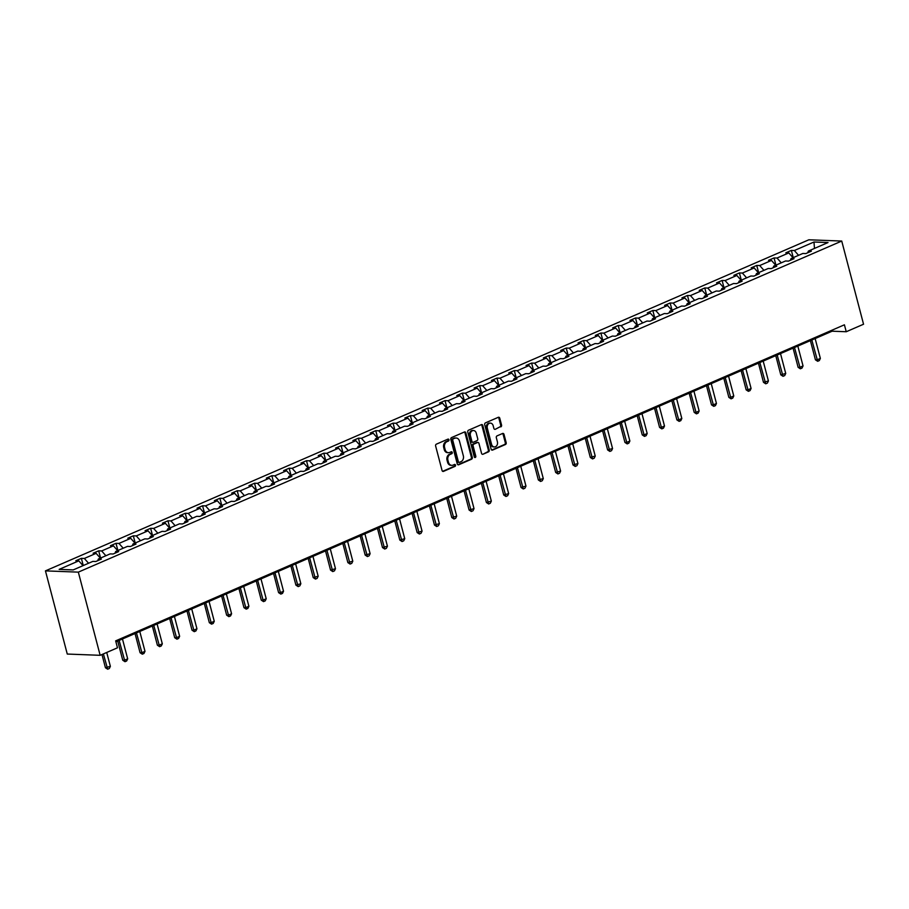 <?xml version="1.0" encoding="UTF-8"?>
<svg xmlns="http://www.w3.org/2000/svg" width="909" height="909" viewBox="0 0 909 909"><rect width="100%" height="100%" fill="white"/><g stroke="black" fill="none" stroke-linecap="round" stroke-linejoin="round"><path stroke-width="1.36" d="M448.955 439.763A1.011 0.807 92.2 0 0 447.944 439.138L436.365 444.16A1.443 1.148 92.2 0 0 435.627 445.989L442.058 470.487A1.443 1.148 92.2 0 0 443.501 471.373L455.079 466.351A1.011 0.807 92.2 0 0 454.58 464.454L453.08 465.101A4.613 3.67 92.2 0 1 451.762 465.351A4.613 3.67 92.2 0 1 448.455 462.261L447.921 460.215A4.613 3.67 92.2 0 1 450.262 454.352L451.762 453.705A1.011 0.807 92.2 0 0 451.262 451.796L449.762 452.443A4.613 3.67 92.2 0 1 448.444 452.693A4.613 3.67 92.2 0 1 445.137 449.603L444.603 447.558A4.613 3.67 92.2 0 1 446.944 441.694L448.444 441.047A1.011 0.807 92.2 0 0 448.955 439.763M448.444 452.693L447.558 452.659A4.613 3.67 92.2 0 1 444.24 449.569L443.706 447.523A4.613 3.67 92.2 0 1 446.058 441.66L447.558 441.013A1.011 0.807 92.2 0 0 447.762 439.217M442.649 471.328L454.193 466.317A1.011 0.807 92.2 0 0 454.398 464.522M451.762 465.351L450.875 465.317A4.613 3.67 92.2 0 1 447.569 462.226L447.035 460.181A4.613 3.67 92.2 0 1 449.376 454.318L450.875 453.671A1.011 0.807 92.2 0 0 451.08 451.875M500.825 426.889A1.443 1.148 92.2 0 0 501.552 425.06L499.757 418.185A1.443 1.148 92.2 0 0 498.314 417.299L485.451 422.867A1.443 1.148 92.2 0 0 484.713 424.708L491.144 449.194A1.443 1.148 92.2 0 0 492.587 450.08L505.449 444.512A1.443 1.148 92.2 0 0 506.177 442.672L504.006 434.377A1.443 1.148 92.2 0 0 502.552 433.491L497.053 435.877A1.443 1.148 92.2 0 0 496.325 437.706L497.405 441.819A3.852 3.068 92.2 0 1 494.337 446.944A3.852 3.068 92.2 0 1 491.576 444.353L487.338 428.23A3.852 3.068 92.2 0 1 490.406 423.117A3.852 3.068 92.2 0 1 493.167 425.696L493.871 428.389A1.443 1.148 92.2 0 0 495.325 429.275L499.939 426.855A1.443 1.148 92.2 0 0 500.666 425.026L498.871 418.151A1.443 1.148 92.2 0 0 498.268 417.311M78.333 572.136L100.16 655.309L117.477 647.799L115.659 640.868L844.416 324.808L846.234 331.74L863.55 324.229L841.734 241.055L78.333 572.136L45.45 570.875L808.84 239.794L841.734 241.055M465.874 432.877A1.443 1.148 92.2 0 0 464.419 431.991L451.568 437.57A1.443 1.148 92.2 0 0 450.83 439.399L457.261 463.897A1.443 1.148 92.2 0 0 458.704 464.783L471.566 459.204A1.443 1.148 92.2 0 0 472.294 457.375L465.874 432.877L464.976 432.843A1.443 1.148 92.2 0 0 464.385 432.014M468.51 430.218L481.361 424.639A1.443 1.148 92.2 0 1 482.815 425.537L489.235 450.023A1.443 1.148 92.2 0 1 488.508 451.853L482.997 454.239A1.443 1.148 92.2 0 1 481.554 453.352L478.952 443.422A1.443 1.148 92.2 0 0 477.498 442.535L473.85 444.115A1.443 1.148 92.2 0 0 473.123 445.955L475.827 456.295A1.011 0.807 92.2 0 1 474.305 456.954L467.771 432.059A1.443 1.148 92.2 0 1 468.51 430.218M807.726 252.759L808.385 251.066L811.362 251.179L805.817 253.588L802.84 253.475L791.069 258.576L794.046 258.69L788.501 261.099L785.524 260.985L773.752 266.087L776.729 266.201L771.184 268.61L768.207 268.496L756.436 273.598L759.413 273.711L753.868 276.12L750.879 276.006L739.119 281.108L742.096 281.222L736.54 283.631L733.563 283.517L721.803 288.619L724.78 288.732L719.224 291.141L716.247 291.028L704.486 296.129L707.463 296.243L701.907 298.652L698.93 298.538L687.17 303.64L690.147 303.754L684.591 306.163L681.614 306.049L669.853 311.151L672.83 311.264L667.274 313.673L664.297 313.56L652.537 318.661L655.514 318.775L649.958 321.184L646.981 321.07L635.221 326.172L638.198 326.286L632.641 328.694L629.664 328.581L617.904 333.683L620.881 333.796L615.325 336.205L612.348 336.08L600.576 341.193L603.565 341.307L598.008 343.716L595.031 343.591L583.26 348.704L586.237 348.817L580.692 351.226L577.715 351.101L565.943 356.214L568.92 356.328L563.375 358.725L560.399 358.612L548.627 363.725L551.604 363.839L546.059 366.236L543.082 366.122L531.311 371.236L534.287 371.349L528.743 373.747L525.766 373.633L513.994 378.746L516.971 378.86L511.426 381.257L508.449 381.144L496.678 386.257L499.655 386.37L494.11 388.768L491.133 388.654L479.361 393.756L482.338 393.881L476.793 396.279L473.816 396.165L462.045 401.267L465.022 401.392L459.477 403.789L456.5 403.676L444.728 408.777L447.705 408.891L442.16 411.3L439.183 411.186L427.412 416.288L430.389 416.402L424.844 418.81L421.856 418.697L410.095 423.799L413.072 423.912L407.516 426.321L404.539 426.207L392.779 431.309L395.756 431.423L390.2 433.832L387.223 433.718L375.462 438.82L378.439 438.933L372.883 441.342L369.906 441.229L358.146 446.33L361.123 446.444L355.567 448.853L352.59 448.739L340.83 453.841L343.807 453.955L338.25 456.363L335.273 456.25L323.513 461.352L326.49 461.465L320.934 463.874L317.957 463.76L306.197 468.862L309.174 468.976L303.617 471.385L300.64 471.271L288.88 476.373L291.857 476.486L286.301 478.895L283.324 478.782L271.552 483.883L274.541 483.997L268.984 486.406L266.007 486.292L254.236 491.394L257.213 491.508L251.668 493.917L248.691 493.803L236.919 498.905L239.896 499.018L234.352 501.427L231.375 501.313L219.603 506.415L222.58 506.529L217.035 508.938L214.058 508.824L202.287 513.926L205.264 514.039L199.719 516.448L196.742 516.335L184.97 521.436L187.947 521.55L182.402 523.959L179.425 523.845L167.654 528.947L170.631 529.061L165.086 531.47L162.109 531.356L150.337 536.458L153.314 536.571L147.769 538.98L144.792 538.867L133.021 543.968L135.998 544.082L130.453 546.491L127.476 546.377L115.704 551.479L118.681 551.593L113.136 554.001L110.159 553.888L98.388 558.99L101.365 559.103L95.82 561.512L92.832 561.398L73.186 569.92L59.142 569.375L78.799 560.853L75.811 560.739L81.367 558.342L84.344 558.456L96.115 553.342L93.138 553.229L98.683 550.831L101.66 550.945L113.432 545.843L110.455 545.718L116 543.321L118.977 543.434L130.748 538.333L127.771 538.208L133.316 535.81L136.293 535.924L148.065 530.822L145.088 530.697L150.633 528.299L153.61 528.413L165.381 523.311L162.404 523.198L167.949 520.789L170.926 520.902L182.698 515.801L179.721 515.687L185.266 513.278L188.243 513.392L200.014 508.29L197.037 508.176L202.582 505.768L205.559 505.881L217.331 500.779L214.354 500.666L219.898 498.257L222.875 498.371L234.647 493.269L231.67 493.155L237.215 490.746L240.192 490.86L251.963 485.758L248.986 485.645L254.531 483.236L257.52 483.349L269.28 478.248L266.303 478.134L271.859 475.725L274.836 475.839L286.596 470.737L283.619 470.623L289.176 468.215L292.153 468.328L303.913 463.226L300.936 463.113L306.492 460.704L309.469 460.818L321.229 455.716L318.252 455.602L323.809 453.193L326.786 453.307L338.546 448.205L335.569 448.092L341.125 445.683L344.102 445.796L355.862 440.695L352.885 440.581L358.441 438.172L361.418 438.286L373.179 433.184L370.202 433.07L375.758 430.661L378.735 430.775L390.495 425.673L387.518 425.56L393.074 423.151L396.051 423.264L407.823 418.163L404.835 418.049L410.391 415.64L413.368 415.754L425.139 410.652L422.162 410.538L427.707 408.13L430.684 408.243L442.456 403.142L439.479 403.028L445.024 400.619L448.001 400.733L459.772 395.631L456.795 395.517L462.34 393.108L465.317 393.222L477.089 388.12L474.112 388.007L479.657 385.598L482.634 385.711L494.405 380.61L491.428 380.496L496.973 378.087L499.95 378.201L511.722 373.099L508.745 372.985L514.289 370.577L517.266 370.69L529.038 365.588L526.061 365.475L531.606 363.066L534.583 363.18L546.354 358.078L543.377 357.964L548.922 355.555L551.899 355.669L563.671 350.567L560.694 350.454L566.239 348.045L569.216 348.158L580.987 343.057L578.01 342.943L583.555 340.534L586.544 340.648L598.304 335.546L595.327 335.432L600.883 333.024L603.86 333.137L615.62 328.035L612.643 327.922L618.2 325.513L621.177 325.627L632.937 320.525L629.96 320.411L635.516 318.002L638.493 318.116L650.253 313.014L647.276 312.901L652.832 310.492L655.809 310.605L667.57 305.504L664.593 305.39L670.149 302.981L673.126 303.095L684.886 297.993L681.909 297.879L687.465 295.47L690.442 295.584L702.202 290.482L699.226 290.369L704.782 287.96L707.759 288.073L719.519 282.972L716.542 282.858L722.098 280.449L725.075 280.563L736.847 275.461L733.858 275.347L739.415 272.939L742.392 273.052L754.163 267.95L751.186 267.837L756.731 265.428L759.708 265.542L771.48 260.44L768.503 260.326L774.048 257.917L777.025 258.031L788.796 252.929L785.819 252.816L791.364 250.407L794.341 250.52L813.987 242.01L828.031 242.544L808.385 251.066M793.023 257.724L788.796 252.929M781.251 262.826L777.025 258.031M790.41 260.269L791.069 258.576M775.707 265.235L771.48 260.44M763.935 270.337L759.708 265.542M773.093 267.78L773.752 266.087M758.39 272.745L754.163 267.95M746.619 277.847L742.392 273.052M755.777 275.291L756.436 273.598M741.074 280.256L736.847 275.461M729.302 285.358L725.075 280.563M738.46 282.801L739.119 281.108M723.757 287.767L719.519 282.972M711.986 292.868L707.759 288.073M721.144 290.312L721.803 288.619M706.441 295.277L702.202 290.482M694.669 300.379L690.442 295.584M703.827 297.822L704.486 296.129M689.124 302.788L684.886 297.993M677.353 307.89L673.126 303.095M686.511 305.322L687.17 303.64M671.796 310.299L667.57 305.504M660.036 315.4L655.809 310.605M669.194 312.832L669.853 311.151M654.48 317.809L650.253 313.014M642.72 322.911L638.493 318.116M651.878 320.343L652.537 318.661M637.164 325.32L632.937 320.525M625.403 330.421L621.177 325.627M634.562 327.854L635.221 326.172M619.847 332.83L615.62 328.035M608.087 337.932L603.86 333.137M617.245 335.364L617.904 333.683M602.531 340.341L598.304 335.546M590.77 345.443L586.544 340.648M599.929 342.875L600.576 341.193M585.214 347.852L580.987 343.057M573.454 352.953L569.216 348.158M582.612 350.385L583.26 348.704M567.898 355.362L563.671 350.567M556.138 360.464L551.899 355.669M565.296 357.896L565.943 356.214M550.581 362.873L546.354 358.078M538.821 367.975L534.583 363.18M547.979 365.407L548.627 363.725M533.265 370.383L529.038 365.588M521.493 375.485L517.266 370.69M530.651 372.917L531.311 371.236M515.948 377.894L511.722 373.099M504.177 382.996L499.95 378.201M513.335 380.428L513.994 378.746M498.632 385.405L494.405 380.61M486.86 390.506L482.634 385.711M496.019 387.938L496.678 386.257M481.316 392.915L477.089 388.12M469.544 398.017L465.317 393.222M478.702 395.449L479.361 393.756M463.999 400.426L459.772 395.631M452.228 405.528L448.001 400.733M461.386 402.96L462.045 401.267M446.683 407.936L442.456 403.142M434.911 413.038L430.684 408.243M444.069 410.47L444.728 408.777M429.366 415.447L425.139 410.652M417.595 420.549L413.368 415.754M426.753 417.981L427.412 416.288M412.05 422.958L407.823 418.163M400.278 428.059L396.051 423.264M409.436 425.492L410.095 423.799M394.733 430.468L390.495 425.673M382.962 435.57L378.735 430.775M392.12 433.002L392.779 431.309M377.417 437.979L373.179 433.184M365.645 443.081L361.418 438.286M374.803 440.513L375.462 438.82M360.1 445.49L355.862 440.695M348.329 450.591L344.102 445.796M357.487 448.023L358.146 446.33M342.773 453L338.546 448.205M331.012 458.102L326.786 453.307M340.171 455.534L340.83 453.841M325.456 460.511L321.229 455.716M313.696 465.613L309.469 460.818M322.854 463.045L323.513 461.352M308.14 468.021L303.913 463.226M296.379 473.123L292.153 468.328M305.538 470.555L306.197 468.862M290.823 475.532L286.596 470.737M279.063 480.634L274.836 475.839M288.221 478.066L288.88 476.373M273.507 483.043L269.28 478.248M261.747 488.144L257.52 483.349M270.905 485.576L271.552 483.883M256.19 490.553L251.963 485.758M244.43 495.655L240.192 490.86M253.588 493.087L254.236 491.394M238.874 498.064L234.647 493.269M227.114 503.166L222.875 498.371M236.272 500.598L236.919 498.905M221.557 505.574L217.331 500.779M209.797 510.676L205.559 505.881M218.955 508.108L219.603 506.415M204.241 513.085L200.014 508.29M192.469 518.187L188.243 513.392M201.639 515.619L202.287 513.926M186.924 520.596L182.698 515.801M175.153 525.697L170.926 520.902M184.311 523.13L184.97 521.436M169.608 528.106L165.381 523.311M157.836 533.208L153.61 528.413M166.995 530.64L167.654 528.947M152.292 535.617L148.065 530.822M140.52 540.719L136.293 535.924M149.678 538.151L150.337 536.458M134.975 543.127L130.748 538.333M123.204 548.229L118.977 543.434M132.362 545.661L133.021 543.968M117.659 550.638L113.432 545.843M105.887 555.74L101.66 550.945M115.045 553.172L115.704 551.479M100.342 558.149L96.115 553.342M88.571 563.25L84.344 558.456M97.729 560.683L98.388 558.99M83.026 565.659L78.799 560.853M100.16 655.309L67.266 654.048L45.45 570.875M115.909 641.822L832.144 331.194L846.234 331.74M831.894 330.228L832.144 331.194M798.568 255.315L794.341 250.52M813.987 242.01L814.475 248.43M83.264 565.546L81.367 558.342M100.581 558.035L98.683 550.831M117.897 550.536L116 543.321M135.214 543.025L133.316 535.81M152.53 535.515L150.633 528.299M169.847 528.004L167.949 520.789M187.163 520.493L185.266 513.278M204.48 512.983L202.582 505.768M221.796 505.472L219.898 498.257M239.112 497.962L237.215 490.746M256.429 490.451L254.531 483.236M273.745 482.94L271.859 475.725M291.062 475.43L289.176 468.215M308.378 467.919L306.492 460.704M325.695 460.409L323.809 453.193M343.011 452.898L341.125 445.683M360.328 445.387L358.441 438.172M377.644 437.877L375.758 430.661M394.961 430.366L393.074 423.151M412.288 422.855L410.391 415.64M429.605 415.345L427.707 408.13M446.921 407.834L445.024 400.619M464.238 400.324L462.34 393.108M481.554 392.813L479.657 385.598M498.871 385.302L496.973 378.087M516.187 377.792L514.289 370.577M533.503 370.281L531.606 363.066M550.82 362.771L548.922 355.555M568.136 355.26L566.239 348.045M585.453 347.749L583.555 340.534M602.769 340.239L600.883 333.024M620.086 332.728L618.2 325.513M637.402 325.217L635.516 318.002M654.719 317.707L652.832 310.492M672.035 310.196L670.149 302.981M689.352 302.686L687.465 295.47M706.668 295.175L704.782 287.96M723.984 287.664L722.098 280.449M741.312 280.154L739.415 272.939M758.629 272.643L756.731 265.428M775.945 265.133L774.048 257.917M793.262 257.622L791.364 250.407M457.852 464.726L470.669 459.17A1.443 1.148 92.2 0 0 471.407 457.341L464.976 432.843M453.261 438.956A1.011 0.807 92.2 0 0 452.75 440.24L458.386 461.738A1.011 0.807 92.2 0 0 459.397 462.351L460.988 461.67A4.613 3.67 92.2 0 0 463.329 455.807L459.477 441.115A4.613 3.67 92.2 0 0 456.159 438.013A4.613 3.67 92.2 0 0 454.841 438.263L452.375 438.922A1.011 0.807 92.2 0 0 451.864 440.206L452.75 440.24M458.511 462.317A1.011 0.807 92.2 0 1 457.5 461.704L451.864 440.206M456.159 438.013L455.273 437.979A4.613 3.67 92.2 0 0 453.955 438.229L454.841 438.263M452.375 438.922L453.955 438.229M482.997 454.239L487.61 451.818A1.443 1.148 92.2 0 0 488.349 449.989L481.918 425.503A1.443 1.148 92.2 0 0 481.327 424.662M477.43 442.535A1.443 1.148 92.2 0 0 476.611 442.501L472.964 444.081A1.443 1.148 92.2 0 0 472.226 445.921L474.941 456.261L475.827 456.295M474.589 457.443A1.011 0.807 92.2 0 0 474.941 456.261M476.248 433.116A3.852 3.068 92.2 0 0 473.475 430.525A3.852 3.068 92.2 0 0 470.419 435.65L471.907 441.319A1.443 1.148 92.2 0 0 473.35 442.217L476.998 440.626A1.443 1.148 92.2 0 0 477.736 438.797L476.248 433.116M473.475 430.525L472.589 430.491A3.852 3.068 92.2 0 0 469.533 435.616L470.419 435.65M472.941 442.297L472.055 442.263A1.443 1.148 92.2 0 1 471.021 441.285L469.533 435.616M495.325 429.275L499.939 426.855M490.406 423.117L489.519 423.083A3.852 3.068 92.2 0 0 486.451 428.196L487.338 428.23M494.337 446.944L493.451 446.91A3.852 3.068 92.2 0 1 490.678 444.319L486.451 428.196M491.735 450.035L504.563 444.478A1.443 1.148 92.2 0 0 505.29 442.638L503.109 434.343A1.443 1.148 92.2 0 0 502.518 433.502M101.967 654.525L105.433 667.729L110.364 666.354L106.717 652.457M110.364 666.354L109.33 668.49L107.671 669.206L105.433 667.729M103.387 653.912L107.671 669.206M117.715 641.038L122.749 660.218L124.351 660.286L127.68 658.843L122.465 638.982M127.68 658.843L126.646 660.979L124.987 661.695L122.749 660.218M119.136 640.425L124.987 661.695M135.032 633.528L140.066 652.719L141.668 652.776L144.997 651.333L139.781 631.471M144.997 651.333L143.963 653.469L142.304 654.185L140.066 652.719M136.452 632.914L142.304 654.185M152.348 626.017L157.382 645.208L158.984 645.265L162.313 643.822L157.098 623.96M162.313 643.822L161.279 645.958L159.62 646.674L157.382 645.208M153.769 625.403L159.62 646.674M169.665 618.506L174.698 637.698L176.301 637.754L179.63 636.311L174.414 616.45M179.63 636.311L178.596 638.448L176.937 639.175L174.698 637.698M171.085 617.893L176.937 639.175M186.981 610.996L192.015 630.187L193.617 630.244L196.946 628.801L191.731 608.939M196.946 628.801L195.912 630.937L194.253 631.664L192.015 630.187M188.402 610.382L194.253 631.664M204.298 603.485L209.331 622.676L210.933 622.733L214.263 621.29L209.047 601.428M214.263 621.29L213.24 623.426L211.57 624.153L209.331 622.676M205.718 602.872L211.57 624.153M221.614 595.974L226.648 615.166L228.25 615.223L231.579 613.78L226.364 593.918M231.579 613.78L230.556 615.916L228.886 616.643L226.648 615.166M223.035 595.361L228.886 616.643M238.931 588.464L243.964 607.655L245.566 607.712L248.896 606.269L243.68 586.407M248.896 606.269L247.873 608.405L246.203 609.132L243.964 607.655M240.351 587.85L246.203 609.132M256.247 580.953L261.281 600.145L262.883 600.201L266.212 598.758L260.997 578.897M266.212 598.758L265.189 600.894L263.519 601.622L261.281 600.145M257.667 580.34L263.519 601.622M273.564 573.443L278.597 592.634L280.199 592.691L283.528 591.248L278.324 571.386M283.528 591.248L282.506 593.384L280.836 594.111L278.597 592.634M274.984 572.829L280.836 594.111M290.88 565.943L295.914 585.123L300.845 583.737L295.641 563.875M300.845 583.737L299.822 585.873L298.152 586.6L295.914 585.123M292.3 565.318L298.152 586.6M308.196 558.433L313.23 577.613L318.161 576.226L312.957 556.365M318.161 576.226L317.139 578.363L315.468 579.09L313.23 577.613M309.628 557.808L315.468 579.09M325.513 550.922L330.546 570.102L335.478 568.716L330.274 548.854M335.478 568.716L334.455 570.852L332.785 571.579L330.546 570.102M326.945 550.297L332.785 571.579M342.829 543.412L347.863 562.591L352.794 561.205L347.59 541.344M352.794 561.205L351.772 563.341L350.101 564.069L347.863 562.591M344.261 542.787L350.101 564.069M360.157 535.901L365.179 555.081L370.111 553.695L364.907 533.833M370.111 553.695L369.088 555.831L367.418 556.558L365.179 555.081M361.577 535.276L367.418 556.558M377.474 528.39L382.496 547.57L387.427 546.184L382.223 526.322M387.427 546.184L386.405 548.32L384.734 549.047L382.496 547.57M378.894 527.765L384.734 549.047M394.79 520.88L399.824 540.06L404.744 538.673L399.54 518.812M404.744 538.673L403.721 540.81L402.062 541.537L399.824 540.06M396.21 520.255L402.062 541.537M412.107 513.369L417.14 532.549L422.06 531.163L416.856 511.301M422.06 531.163L421.037 533.299L419.379 534.026L417.14 532.549M413.527 512.744L419.379 534.026M429.423 505.858L434.457 525.038L439.388 523.652L434.172 503.791M439.388 523.652L438.354 525.788L436.695 526.516L434.457 525.038M430.843 505.234L436.695 526.516M446.739 498.348L451.773 517.528L456.704 516.142L451.489 496.28M456.704 516.142L455.67 518.278L454.011 519.005L451.773 517.528M448.16 497.723L454.011 519.005M464.056 490.837L469.089 510.017L474.021 508.631L468.805 488.769M474.021 508.631L472.987 510.767L471.328 511.494L469.089 510.017M465.476 490.212L471.328 511.494M481.372 483.327L486.406 502.507L491.337 501.12L486.122 481.259M491.337 501.12L490.303 503.256L488.644 503.984L486.406 502.507M482.793 482.702L488.644 503.984M498.689 475.816L503.722 494.996L508.654 493.61L503.438 473.748M508.654 493.61L507.62 495.746L505.961 496.473L503.722 494.996M500.109 475.191L505.961 496.473M516.005 468.305L521.039 487.485L525.97 486.099L520.755 466.237M525.97 486.099L524.936 488.235L523.277 488.962L521.039 487.485M517.426 467.68L523.277 488.962M533.322 460.795L538.355 479.975L543.287 478.588L538.071 458.727M543.287 478.588L542.264 480.725L540.594 481.452L538.355 479.975M534.742 460.181L540.594 481.452M550.638 453.284L555.672 472.464L560.603 471.078L555.388 451.216M560.603 471.078L559.58 473.214L557.91 473.941L555.672 472.464M552.058 452.671L557.91 473.941M567.955 445.774L572.988 464.953L577.919 463.567L572.704 443.706M577.919 463.567L576.897 465.703L575.227 466.431L572.988 464.953M569.375 445.16L575.227 466.431M585.271 438.263L590.305 457.443L595.236 456.057L590.021 436.195M595.236 456.057L594.213 458.193L592.543 458.92L590.305 457.443M586.691 437.649L592.543 458.92M602.587 430.752L607.621 449.932L612.552 448.546L607.348 428.684M612.552 448.546L611.53 450.682L609.859 451.409L607.621 449.932M604.008 430.139L609.859 451.409M619.904 423.242L624.938 442.422L626.54 442.478L629.869 441.035L624.665 421.185M629.869 441.035L628.846 443.172L627.176 443.899L624.938 442.422M621.324 422.628L627.176 443.899M637.22 415.731L642.254 434.911L643.856 434.968L647.185 433.525L641.981 413.675M647.185 433.525L646.163 435.672L644.492 436.388L642.254 434.911M638.652 415.118L644.492 436.388M654.537 408.221L659.57 427.4L661.173 427.469L664.502 426.014L659.298 406.164M664.502 426.014L663.479 428.162L661.809 428.878L659.57 427.4M655.968 407.607L661.809 428.878M671.853 400.71L676.887 419.89L678.489 419.958L681.818 418.504L676.614 398.653M681.818 418.504L680.796 420.651L679.125 421.367L676.887 419.89M673.285 400.096L679.125 421.367M689.181 393.199L694.203 412.379L695.805 412.447L699.135 410.993L693.931 391.143M699.135 410.993L698.112 413.141L696.442 413.856L694.203 412.379M690.601 392.586L696.442 413.856M706.498 385.689L711.52 404.869L713.122 404.937L716.451 403.482L711.247 383.632M716.451 403.482L715.428 405.63L713.758 406.346L711.52 404.869M707.918 385.075L713.758 406.346M723.814 378.178L728.848 397.358L730.438 397.426L733.768 395.972L728.564 376.121M733.768 395.972L732.745 398.119L731.086 398.835L728.848 397.358M725.234 377.565L731.086 398.835M741.13 370.667L746.164 389.847L747.755 389.916L751.084 388.473L745.88 368.611M751.084 388.473L750.061 390.609L748.402 391.324L746.164 389.847M742.551 370.054L748.402 391.324M758.447 363.157L763.48 382.337L768.412 380.962L763.196 361.1M768.412 380.962L767.378 383.098L765.719 383.814L763.48 382.337M759.867 362.543L765.719 383.814M775.763 355.646L780.797 374.826L785.728 373.451L780.513 353.59M785.728 373.451L784.694 375.587L783.035 376.303L780.797 374.826M777.184 355.033L783.035 376.303M793.08 348.136L798.113 367.316L799.715 367.384L803.045 365.941L797.829 346.079M803.045 365.941L802.011 368.077L800.352 368.793L798.113 367.316M794.5 347.522L800.352 368.793M810.396 340.625L815.43 359.805L817.032 359.873L820.361 358.43L815.146 338.568M820.361 358.43L819.327 360.566L817.668 361.282L815.43 359.805M811.817 340.011L817.668 361.282M446.058 441.66L446.944 441.694M443.706 447.523L444.603 447.558M444.24 449.569L445.137 449.603M450.875 453.671L451.762 453.705M449.376 454.318L450.262 454.352M447.035 460.181L447.921 460.215M447.569 462.226L448.455 462.261M454.193 466.317L455.079 466.351M442.683 471.339L443.501 471.373M447.558 441.013L448.444 441.047M471.407 457.341L472.294 457.375M470.669 459.17L471.566 459.204M457.886 464.749L458.704 464.783M457.5 461.704L458.386 461.738M481.918 425.503L482.815 425.537M488.349 449.989L489.235 450.023M487.61 451.818L488.508 451.853M476.611 442.501L477.498 442.535M472.964 444.081L473.85 444.115M472.226 445.921L473.123 445.955M471.021 441.285L471.907 441.319M490.678 444.319L491.576 444.353M503.109 434.343L504.006 434.377M505.29 442.638L506.177 442.672M504.563 444.478L505.449 444.512M491.769 450.057L492.587 450.08M498.871 418.151L499.757 418.185M500.666 425.026L501.552 425.06M458.227 462.374L459.113 462.408M477.02 442.422L477.918 442.456"/></g></svg>
